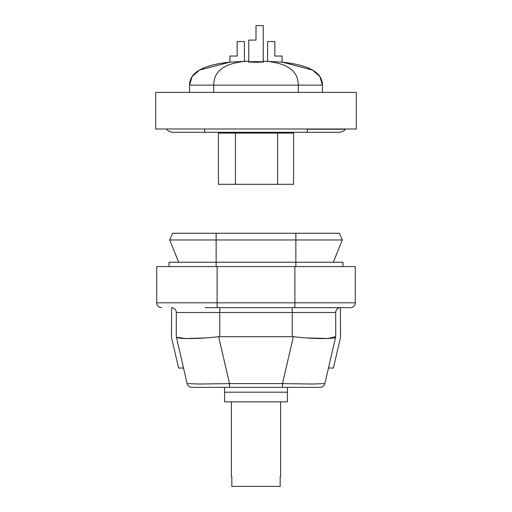 <?xml version="1.0" encoding="UTF-8"?>
<svg xmlns="http://www.w3.org/2000/svg" width="512" height="512" viewBox="0 0 512 512"><rect width="100%" height="100%" fill="white"/><g stroke="black" fill="none" stroke-linecap="round" stroke-linejoin="round"><path stroke-width="0.77" d="M287.405 387.36L287.405 392.192L224.595 392.192L287.405 392.192L287.405 401.856L224.595 401.856L224.595 387.36L229.498 387.36L191.84 387.36A4.832 4.832 0 0 1 187.13 383.616L199.507 384.032L229.498 383.616L229.498 387.36L299.482 387.36M231.84 476.736L231.36 476.736L231.84 476.736L231.84 486.4L280.16 486.4L280.16 476.736L280.64 476.736L280.64 401.856M231.36 476.736L231.36 401.856M280.64 476.736L280.16 476.736M169.037 266.586L169.037 262.234L342.963 262.234L342.963 266.586M342.298 239.968L169.702 239.968L172.557 233.248L339.443 233.248L342.298 239.968L333.299 262.234M169.702 239.968L178.701 262.234M335.718 312.282L335.712 336.634L324.87 383.616A4.832 4.832 0 0 1 320.16 387.36L282.502 387.36L282.502 383.616L312.493 384.032L324.87 383.616A4.832 4.832 0 0 1 320.16 387.36M294.893 266.586L217.107 266.586L217.107 302.816L294.893 302.816L294.893 266.586L355.283 266.586L355.283 302.816A4.832 4.832 0 0 1 350.451 307.648L205.03 307.648M191.84 387.36A4.832 4.832 0 0 1 187.13 383.616L176.301 336.698C175.098 339.181 197.792 339.181 218.669 336.698L229.498 383.616L282.502 383.616L293.331 336.698L218.669 336.698M176.288 336.634L176.282 312.282M161.549 307.648A4.832 4.832 0 0 1 156.717 302.816L156.717 266.586L217.107 266.586M212.518 387.36L224.595 387.36M293.331 336.698C314.208 339.181 336.902 339.181 335.699 336.698L327.878 338.49L306.97 337.939M176.73 337.216L185.85 338.56L205.03 337.939M328.467 368.038L333.421 368.038L340.544 337.184L340.352 307.654M171.648 307.654L171.456 337.184L178.579 368.038L183.533 368.038M335.712 312.48A4.832 4.832 0 0 1 340.544 307.648A4.832 4.832 0 0 0 335.712 312.48L219.763 312.48L219.763 336.634M219.763 307.648L219.763 312.48L176.288 312.48A4.832 4.832 0 0 0 171.456 307.648M355.283 302.816A4.832 4.832 0 0 1 350.451 307.648A4.832 4.832 0 0 0 355.283 302.816L294.893 302.816L294.893 307.648M204.672 128.986L204.672 132.288L338.733 132.288A9.056 9.056 0 0 0 345.517 129.229L307.328 129.229L307.328 132.288L338.733 132.288A9.056 9.056 0 0 0 345.517 129.229A9.056 9.056 0 0 1 338.733 132.288M166.483 128.986L307.328 128.986M166.483 129.229A9.056 9.056 0 0 0 173.267 132.288A9.056 9.056 0 0 1 166.483 129.229A9.056 9.056 0 0 0 173.267 132.288L204.672 132.288M282.086 62.144L282.086 56.038L274.842 56.038L274.842 41.542L267.597 41.542L267.597 61.651M248.755 62.061L248.755 40.096L256 40.096L256 25.6L263.245 25.6L263.245 62.061M189.574 92.371L189.574 85.126L192.058 76.685L199.507 70.054L229.914 62.144L229.914 56.038L237.158 56.038L237.158 41.542L244.403 41.542L244.403 61.651M235.45 184.301L218.438 184.301L218.438 133.094A4.832 4.832 0 0 0 218.368 132.288A4.832 4.832 0 0 1 218.438 133.094L235.45 133.094L235.45 184.301L277.594 184.301L277.594 133.094L235.45 133.094A4.832 0.838 -90 0 1 235.462 132.288M293.632 132.288A4.832 4.832 0 0 0 293.562 133.094L293.562 184.301L277.594 184.301M356.333 128.986L356.333 92.371L155.667 92.371L155.667 128.986L356.333 128.986M256 61.651C245.869 61.83 245.869 62.035 256 62.285C266.125 62.042 266.125 61.83 256 61.651M229.338 62.208L248.755 61.165M263.245 61.165L282.694 62.208L312.493 70.054L319.942 76.685L322.426 85.126L322.426 92.371M267.443 61.485L266.989 61.562M248.378 61.056L248.742 61.05M248.755 61.043L248.198 61.056M263.258 61.05L263.853 61.062M244.403 61.184L244.979 61.152M230.81 62.054C203.315 64.749 189.574 72.435 189.574 85.126L322.426 85.126C322.426 72.435 308.685 64.749 281.19 62.054M245.005 61.562L244.557 61.485M216.141 233.248L216.141 266.586M295.859 266.586L295.859 233.248M292.237 336.634L292.237 307.648M156.717 302.816L217.107 302.816L217.107 307.648M293.562 133.094L277.594 133.094A4.832 0.838 -90 0 1 277.606 132.288M269.875 61.754C288.806 64.141 298.272 71.93 298.272 85.126L298.272 92.371M242.125 61.754C223.194 64.141 213.728 71.93 213.728 85.126L213.728 92.371"/></g></svg>
